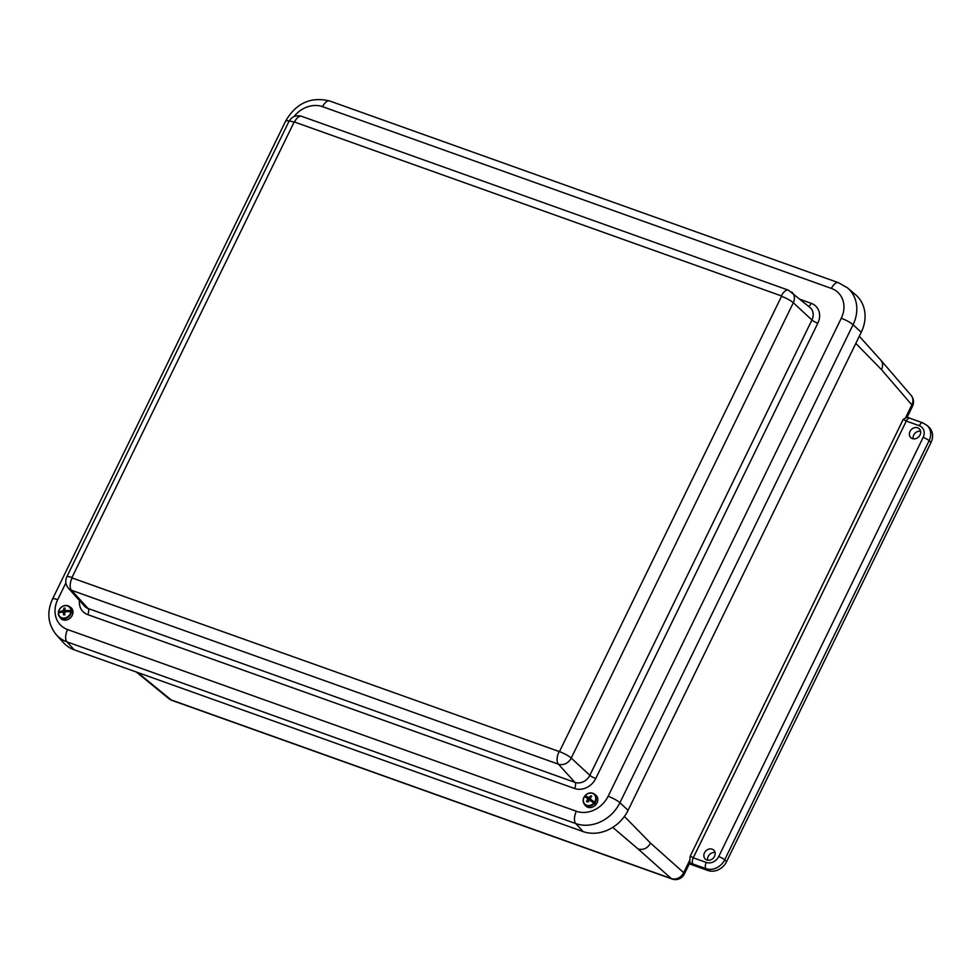 <?xml version="1.0" encoding="UTF-8"?>
<svg xmlns="http://www.w3.org/2000/svg" width="980" height="980" viewBox="0 0 980 980"><rect width="100%" height="100%" fill="white"/><g stroke="black" fill="none" stroke-linecap="round" stroke-linejoin="round"><path stroke-width="1.47" d="M704.498 852.784A6.125 5.194 134.1 0 1 713.722 850.126A6.125 5.194 134.1 0 1 713.232 858.186A6.125 5.194 134.1 0 1 705.196 858.921A6.125 5.194 134.1 0 1 704.498 852.784M715.057 852.539A6.211 5.268 -45.9 0 0 708.209 856.434A6.211 5.268 -45.9 0 0 707.646 860.183M910.016 431.421A6.125 5.194 134.1 0 1 919.24 428.762A6.125 5.194 134.1 0 1 918.75 436.823A6.125 5.194 134.1 0 1 910.714 437.546A6.125 5.194 134.1 0 1 910.016 431.421M920.575 431.176A6.211 5.268 -45.9 0 0 913.728 435.059A6.211 5.268 -45.9 0 0 913.164 438.82M624.407 816.426L650.573 843.143L683.697 872.678L689.785 860.183L689.834 862.67A9.947 1.899 26 0 1 689.798 862.878L684.359 874.001A9.947 1.899 26 0 0 683.697 872.678A9.947 8.673 131.7 0 1 671.276 878.545L171.132 699.916L137.531 672.452M689.32 863.858L707.915 870.497A14.921 12.654 -45.9 0 0 726.56 861.69L724.661 859.852L929.114 440.682A14.921 12.654 -45.9 0 0 927.276 425.602L922.842 422.858L909.844 418.215A4.973 2.462 109.7 0 0 906.28 421.057L919.277 425.712A4.973 2.462 -70.3 0 1 922.842 422.858M689.785 860.183L690.226 856.104L693.264 857.794A4.973 2.462 109.7 0 0 693.019 864.017L706.029 868.66L707.915 870.497M650.573 843.143C647.523 848.325 643.382 850.273 638.152 849.011L671.276 878.545A9.947 4.925 109.7 0 0 672.072 879.011A9.947 9.947 0 0 0 684.359 874.001M919.277 425.712A9.947 8.44 134.1 0 1 923.148 437.399L718.695 856.569A4.973 0.943 26 0 1 724.661 859.852A14.921 12.654 -45.9 0 1 706.029 868.66A4.973 2.462 -70.3 0 1 706.274 862.437L693.264 857.794L906.28 421.057L903.229 419.366L907.113 417.174M859.289 336.263L880.763 360.101C882.894 362.857 883.152 366.042 881.51 369.656L911.841 404.912L905.753 417.407M923.148 437.399A4.973 0.943 26 0 1 929.114 440.682L931 442.519A14.921 12.654 -45.9 0 0 929.175 427.439L927.276 425.602M931 442.519L726.56 861.69M861.236 332.293A36.052 30.576 -45.9 0 0 855.552 294.711L847.492 287.875A35.366 29.988 -45.9 0 1 853.066 324.723A9.947 1.899 -154 0 0 841.269 318.267L608.127 796.274A9.947 1.899 26 0 1 619.924 802.73L853.066 324.723L861.236 332.293L628.094 810.301L619.924 802.73A35.366 29.988 -45.9 0 1 575.762 823.58A9.947 4.925 109.7 0 1 576.387 811.269L67.571 629.54A9.947 4.925 109.7 0 0 66.946 641.863L575.762 823.58L583.063 831.567A36.052 30.576 -45.9 0 0 628.094 810.301M67.571 629.54A25.419 21.56 134.1 0 1 57.698 599.687A9.947 1.899 -154 0 0 52.54 599.001C46.575 612.267 47.849 624.223 56.375 634.844L63.467 642.684A36.052 30.576 -45.9 0 0 74.235 649.838L583.063 831.567M67.24 611.667L66.224 610.577A15.227 6.199 4.2 0 1 70.891 610.687L71.54 610.908A4347.464 1771.007 -175.8 0 1 72.581 611.79L71.491 611.912A4347.464 1513.659 2.5 0 1 72.532 612.647A7.35 6.235 -45.9 0 0 72.569 612.218A7.35 6.235 -45.9 0 0 72.581 611.79M65.917 611.055A2.046 1.727 -45.9 0 0 65.391 611.177L63.467 612.757M66.493 611.692L65.182 610.221A15.202 3.589 25.3 0 1 66.224 610.577M70.891 610.687A6.713 5.696 -45.9 0 0 65.047 605.665A6.713 5.696 -45.9 0 0 58.543 612.01L58.543 612.01A15.227 6.199 4.2 0 1 62.157 611.005A15.202 7.914 -19.9 0 1 63.186 610.43A15.202 7.852 -73 0 1 63.712 609.389A15.227 6.101 -97 0 1 63.908 608.176A3.663 3.099 134.1 0 1 65.011 608.066A15.227 5.194 84.8 0 0 64.839 609.266A15.202 2.56 64 0 0 65.182 610.221M58.408 612.084A7.154 6.064 134.1 0 1 62.696 606.302A7.154 6.064 134.1 0 1 69.249 606.436L70.597 607.355A7.423 6.296 134.1 0 1 72.961 612.512A7.423 6.296 134.1 0 1 67.877 619.532A7.423 6.296 134.1 0 1 60.356 617.915L59.388 616.604A7.154 6.064 134.1 0 1 58.322 613.309L58.322 613.309M65.06 614.827L63.516 614.852A15.227 6.101 -97 0 1 63.48 613.456A15.202 3.467 -118 0 1 63.063 612.427A15.202 2.695 -156.7 0 0 62.095 612.145A15.227 5.304 -177.5 0 0 58.482 613.051A6.713 5.696 -45.9 0 0 64.325 618.074A6.713 5.696 -45.9 0 0 70.83 611.728A15.227 5.304 -177.5 0 0 66.162 611.704A15.202 7.007 159.1 0 0 65.06 612.218A15.202 6.958 108.1 0 0 64.607 613.333A15.227 5.194 84.8 0 0 64.631 614.742A3.663 3.099 134.1 0 1 63.516 614.852M63.81 612.721L62.157 611.005M64.619 614.448L63.48 613.456M64.607 613.725L63.063 612.427M58.285 613.235L59.388 616.604A7.154 6.064 134.1 0 0 66.395 618.27A7.154 6.064 134.1 0 0 71.491 611.9L70.83 611.728M63.908 608.176L65.391 611.177M64.95 612.145L63.186 610.43M65.293 610.797L63.712 609.389M592.422 801.113L590.903 799.435A15.227 1.409 39.4 0 1 594.48 802.228L595.019 802.706A4347.464 400.722 -140.6 0 1 595.963 803.71L592.422 801.113M590.707 799.067L585.893 796.348A7.35 6.235 -45.9 0 0 585.403 796.961M588.907 800.244L587.559 799.08A15.202 2.634 -123.5 0 1 587.118 798.186L589.127 800.17M587.118 798.186L584.595 796.409A6.713 5.696 -45.9 0 0 585.379 804.568A6.713 5.696 -45.9 0 0 593.782 803.11L594.346 803.551A4347.464 143.386 37.3 0 1 595.387 804.421A7.35 6.235 -45.9 0 0 595.693 804.078A7.35 6.235 -45.9 0 0 595.963 803.71M585.893 796.348A4347.464 400.722 -140.6 0 1 585.219 795.552L585.293 795.527A15.227 1.409 39.4 0 1 587.878 797.23A15.202 4.386 19.7 0 1 588.894 797.389A15.202 8.195 -27.1 0 1 589.96 796.777A15.227 8.453 -54 0 1 590.94 795.785A3.663 3.099 134.1 0 1 591.761 796.385A15.227 7.558 126.3 0 0 590.793 797.389A15.202 6.566 101.3 0 0 590.389 798.467A15.202 1.727 58.6 0 0 590.903 799.435M585.268 795.503A7.154 6.064 134.1 0 1 594.101 793.886L595.436 794.805A7.423 6.296 134.1 0 1 596.061 804.421A7.423 6.296 134.1 0 1 585.207 805.364L584.239 804.053A7.154 6.064 134.1 0 1 584.546 796.397L584.546 796.397M585.219 795.552L585.293 795.527A6.713 5.696 -45.9 0 1 593.696 794.07A6.713 5.696 -45.9 0 1 594.48 802.228M588.784 801.677L586.469 801.432A15.227 8.453 -54 0 1 587.228 800.219A15.202 7.473 -80 0 1 587.559 799.08M593.782 803.11L590.144 800.391A15.202 3.491 -162.3 0 0 589.041 800.158A15.202 7.301 152.1 0 0 588.061 800.832A15.227 7.558 126.3 0 0 587.29 802.032A3.663 3.099 134.1 0 1 586.469 801.432M589.433 798.933L587.878 797.23M588 800.942L587.228 800.219M591.197 796.961L590.94 795.785M590.573 799.153L588.894 797.389M590.732 797.536L589.96 796.777M689.834 862.67A7.485 1.433 -154 0 0 693.019 864.017M903.229 419.366L690.226 856.104M855.81 343.416L881.51 369.656M911.106 395.381A9.947 8.538 139.3 0 1 911.841 404.912A9.947 1.899 -154 0 1 912.503 406.235A9.947 9.947 0 0 0 911.106 395.381L880.763 360.101M171.132 699.916A9.947 8.318 129.3 0 1 168.977 698.716A9.947 9.947 0 0 0 171.929 700.382A9.947 4.925 -70.3 0 1 171.132 699.916M612.745 827.365L638.152 849.011M718.695 856.569A9.947 8.44 134.1 0 1 706.274 862.437M52.54 599.001L285.682 120.993C296.132 103.121 310.807 96.444 329.709 100.989L838.537 282.718A9.947 4.925 109.7 0 0 831.408 288.414A25.419 21.56 134.1 0 1 841.269 318.267M608.127 796.274A25.419 21.56 134.1 0 1 576.387 811.269M329.709 100.989A9.947 4.925 109.7 0 0 322.579 106.685L831.408 288.414M285.682 120.993A9.947 1.899 26 0 1 289.1 121.128M294.025 116.583A25.419 21.56 134.1 0 1 322.579 106.685M56.375 634.844A35.366 29.988 -45.9 0 0 66.946 641.863L74.235 649.838M57.698 599.687L65.881 582.904M79.454 600.52A16.917 14.345 -45.9 0 0 87.722 614.619L574.611 788.508A16.917 14.345 -45.9 0 0 595.742 778.537L817.822 323.216A16.917 14.345 -45.9 0 0 811.256 303.347L800.55 299.513M66.812 576.84C65.035 580.944 65.562 584.729 68.392 588.208A10.302 8.734 -45.9 0 0 71.479 590.266A9.947 4.925 -70.3 0 1 72.104 577.955L71.969 577.538A9.947 1.899 -154 0 0 66.812 576.84L288.892 121.532C291.807 116.571 296.046 114.832 301.62 116.314L788.508 290.203L810.031 307.524A11.944 10.131 134.1 0 1 811.93 319.995L589.85 775.315L571.23 758.079A9.947 1.899 -154 0 0 559.445 751.636L72.104 577.955M595.742 778.537A4.973 0.943 -154 0 1 589.85 775.315A11.944 10.131 134.1 0 1 574.929 782.359L88.041 608.47L71.479 590.266L558.367 764.155A9.947 4.925 -70.3 0 1 559.004 751.844M71.969 577.538L294.049 122.218A9.947 1.899 -154 0 0 288.892 121.532M574.611 788.508A4.973 2.462 -70.3 0 0 574.929 782.359L558.367 764.155A10.302 8.734 -45.9 0 0 571.23 758.079L793.31 302.759A9.947 1.899 -154 0 0 781.526 296.315L559.445 751.636M294.049 122.218L294.49 122.01A9.947 4.925 -70.3 0 1 301.62 116.314M294.49 122.01L781.379 295.899A9.947 4.925 -70.3 0 1 788.508 290.203M817.822 323.216A4.973 0.943 26 0 1 811.93 319.995L793.31 302.759A10.302 8.734 -45.9 0 0 791.668 292.016M87.722 614.619A4.973 2.462 -70.3 0 0 88.041 608.47A11.944 10.131 134.1 0 1 84.452 606.081L68.392 588.208M811.256 303.347A4.973 2.462 -70.3 0 1 808.476 306.213M58.347 612.194C60.331 606.302 63.97 604.391 69.249 606.436A7.154 6.064 134.1 0 1 71.54 610.908M594.346 803.551A7.154 6.064 134.1 0 1 584.239 804.053C582.696 801.652 582.769 799.08 584.484 796.348M585.183 795.478C588.061 792.698 591.026 792.171 594.101 793.886A7.154 6.064 134.1 0 1 595.019 802.706M907.027 417.027L909.844 418.215M136.318 672.011L168.977 698.716M171.929 700.382L672.072 879.011M907.211 417.113L912.503 406.235M838.537 282.718L847.492 287.875"/></g></svg>
